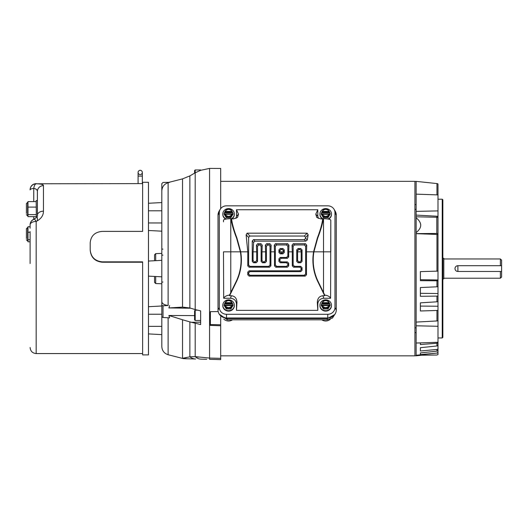 <?xml version="1.0" encoding="UTF-8"?>
<svg xmlns="http://www.w3.org/2000/svg" width="528" height="528" viewBox="0 0 528 528"><rect width="100%" height="100%" fill="white"/><g stroke="black" fill="none" stroke-linecap="round" stroke-linejoin="round"><path stroke-width="0.79" d="M500.386 265.703L500.386 258.958L443.817 258.958M457.875 271.478C456.119 271.313 455.156 270.349 454.984 268.594C455.156 266.831 456.119 265.874 457.875 265.703A2.891 2.891 0 0 0 454.984 268.594A2.891 2.891 0 0 0 457.875 271.478L501.6 271.478L501.6 260.165L500.386 258.958M501.6 265.703L457.875 265.703M442.847 278.876L443.817 278.876L443.817 258.304L442.847 258.304M501.6 271.478L501.6 277.015L500.386 278.223L500.386 271.478M457.895 265.703L457.895 271.478M436.966 194.872L436.966 183.566A1.822 1.822 0 0 1 437.989 184.015L437.989 194.905L416.137 194.146L416.137 181.375L414.922 181.394M416.137 209.372L414.922 209.372M414.922 204.587L416.137 204.56M420.915 355.304L416.137 355.806L416.236 355.384M416.137 325.796L437.989 326.284L437.989 342.276L416.137 343.035L416.137 233.6L436.808 233.468L436.808 217.272L416.137 216.784L416.137 194.146M442.24 199.214L442.847 199.822L442.847 337.359L442.24 337.966L442.24 199.214L437.989 199.214M414.922 327.809L416.137 327.809M416.137 217.8C422.228 222.796 422.228 227.72 416.137 232.584L416.137 216.784M437.989 342.276L437.989 352.645L436.966 353.1L416.137 355.265L416.137 343.035M416.137 332.62L414.922 332.594M436.966 217.279L436.966 216.223L416.137 215.094M416.137 232.584L416.137 233.6M416.137 322.087L436.966 320.958L436.966 310.464L420.387 310.985L420.387 302.848L436.966 301.805L436.966 296.102L420.387 296.3L420.387 287.555L436.966 286.803L436.966 280.797L420.387 280.665L420.387 271.623L437.989 271.121L437.989 233.686L436.808 233.468M436.966 271.181L436.966 234.432L416.137 233.666M436.966 353.1L420.387 354.592L420.387 352.922L436.966 351.133L436.966 349.457L420.387 350.995L420.387 347.708L436.966 345.959L436.966 343.226L420.387 344.573L420.387 342.89L420.387 344.573M416.137 355.265L436.808 355.027L437.989 354.565L437.989 352.645M436.966 216.223L437.989 216.546L437.989 194.905M436.808 217.272L437.989 217.523L437.989 216.546M420.387 271.623L420.387 279.701L437.989 279.979L437.989 280.777L436.966 280.797M436.966 286.803L437.989 286.664L437.989 280.777M420.387 287.555L420.387 293.317L437.989 293.528L437.989 295.997L436.966 296.102M436.966 301.805L437.989 301.587L437.989 295.997M420.387 302.848L420.387 306.088L437.989 306.227L437.989 310.279L436.966 310.464M436.966 320.958L437.989 320.635L437.989 310.279M437.989 326.284L437.989 320.635M436.966 234.432L437.989 234.643M437.989 217.523L437.989 233.686M437.989 271.121L437.989 279.979M437.989 286.664L437.989 293.528M437.989 301.587L437.989 306.227M436.966 343.226L437.989 342.85M436.966 345.959L437.989 345.53M420.387 347.708L420.387 350.995M436.966 349.457L437.989 349.041M436.966 351.133L437.989 350.684M420.387 352.922L420.387 354.592M436.966 352.915L437.989 352.473M325.697 299.851A5.768 5.419 180 0 1 331.465 305.27A5.768 5.419 180 0 1 325.697 310.688A5.768 5.419 180 0 1 319.935 305.27A5.768 5.419 180 0 1 325.697 299.851M331.465 305.27L331.465 305.686A5.768 5.419 180 0 1 325.697 311.104A5.768 5.419 180 0 1 319.935 305.686L319.935 305.27M321.776 305.184L321.776 305.758L321.248 305.138M327.921 307.943L329.228 305.547C326.878 308.293 324.522 308.293 322.172 305.547L323.473 307.943L327.921 307.943L327.967 308.959L323.433 308.959L321.163 305.27M323.473 307.943L323.446 308.939M321.248 304.894L321.776 303.461L329.617 303.461L330.231 305.27L327.967 308.959M329.617 303.461L327.868 300.637L323.532 300.637L321.776 303.461M330.152 304.894L329.617 305.758L329.617 305.184M329.294 302.722L329.228 302.683C326.878 299.93 324.522 299.93 322.172 302.683L322.1 302.722M329.617 304.036L321.776 304.036M322.978 218.79A5.768 5.419 180 0 1 319.935 214.012A5.768 5.419 180 0 1 325.697 208.593A5.768 5.419 180 0 1 331.465 214.012A5.768 5.419 180 0 1 327.98 218.988M331.465 214.012L331.465 214.427A5.768 5.419 180 0 1 328.594 219.113M321.776 213.926L321.776 214.493L321.248 213.873M327.921 216.685L329.228 214.289C326.878 217.034 324.522 217.034 322.172 214.289L323.473 216.685L327.921 216.685L327.967 217.701L323.433 217.701L321.163 214.012M323.473 216.685L323.433 217.701M321.248 213.635L321.776 212.203L329.617 212.203L330.231 214.012L327.967 217.701M322.469 218.915A5.768 5.419 180 0 1 319.935 214.427L319.935 214.012M329.617 212.203L327.868 209.378L323.532 209.378L321.776 212.203M330.152 213.635L329.617 214.493L329.617 213.926M329.294 211.464L329.228 211.424C326.878 208.672 324.522 208.672 322.172 211.424L322.1 211.464M329.617 212.771L321.776 212.771M414.922 355.846L220.691 355.846L414.922 355.846L414.922 181.335L220.691 181.335M228.584 299.851A5.768 5.419 180 0 1 234.346 305.27A5.768 5.419 180 0 1 228.584 310.688A5.768 5.419 180 0 1 222.816 305.27A5.768 5.419 180 0 1 228.584 299.851M234.346 305.27L234.346 305.686A5.768 5.419 180 0 1 228.584 311.104A5.768 5.419 180 0 1 222.816 305.686L222.816 305.27M224.664 305.184L224.664 305.758L224.129 305.138M230.809 307.943L232.109 305.547C229.759 308.293 227.41 308.293 225.053 305.547L226.36 307.943L230.809 307.943L230.848 308.959L226.314 308.959L224.05 305.27M226.36 307.943L226.327 308.939M224.129 304.894L224.664 303.461L232.505 303.461L233.119 305.27L230.848 308.959M232.505 303.461L230.749 300.637L226.413 300.637L224.664 303.461M233.033 304.894L232.505 305.758L232.505 305.184M232.181 302.722L232.109 302.683C229.759 299.93 227.41 299.93 225.053 302.683L224.987 302.722M232.505 304.036L224.664 304.036M223.483 221.846L223.483 220.407C223.298 219.45 225.727 218.863 230.769 218.638L230.974 218.638C231.739 223.958 233.614 230.459 236.597 238.154L240.372 251.83A49.368 49.368 0 0 1 236.069 281.701L230.769 292.565L230.769 251.83L223.483 251.83L223.681 298.274L230.498 298.274C234.115 298.617 236.108 300.485 236.471 303.89L236.471 310.365L317.81 310.365L317.81 303.89C318.173 300.485 320.166 298.617 323.783 298.274L330.601 298.274L330.799 221.846M220.209 209.319L219.087 211.226A8.501 7.986 0 0 0 218.024 215.094L218.024 310.002A8.501 7.986 -0 0 0 226.519 317.988L327.763 317.988A8.501 7.986 -0 0 0 336.263 310.002L336.263 215.094A8.501 7.986 0 0 0 335.194 211.226L334.072 209.319A7.214 6.778 180 0 1 334.976 212.606L334.976 307.514A7.214 6.778 180 0 1 327.763 314.292L226.519 314.292A7.214 6.778 180 0 1 219.305 307.514L219.305 212.606A7.214 6.778 180 0 1 220.209 209.319A7.214 6.778 180 0 1 226.519 205.828L327.763 205.828A7.214 6.778 180 0 1 334.072 209.319M318.272 218.414L317.81 216.223L317.81 209.748L236.471 209.748L236.471 216.223L236.009 218.414M236.471 209.748L238.504 214.196L237.554 217.391L233.422 218.915L230.974 218.638M231.574 218.915C232.228 224.044 234.01 230.406 236.92 238.003L240.702 251.83L247.784 251.83L246.134 234.868L247.091 233.185L307.19 233.185L308.147 234.868L307.289 239.963L305.818 241.131L255.044 241.131L253.585 242.319L253.084 251.83L256.687 251.83L256.443 245.17L257.644 243.731L261.03 243.731L262.231 245.17L261.987 251.83L265.591 251.83L265.346 245.17L266.548 243.731L269.933 243.731L271.135 245.17L270.89 251.83L274.494 251.83L274.243 245.17L275.451 243.731L287.734 243.731L288.941 245.17L288.691 251.83L292.294 251.83L292.05 245.17L293.251 243.731L305.54 243.731L306.742 245.17L306.497 251.83L313.579 251.83L317.361 238.003C320.272 230.406 322.054 224.044 322.707 218.915L320.859 218.915L316.734 217.391L315.784 214.196L317.81 209.748M323.512 218.638L323.512 251.83L330.799 251.83L330.799 220.407C330.99 219.457 328.561 218.863 323.512 218.638L322.707 218.915M323.512 292.565L318.212 281.701A49.368 49.368 0 0 1 313.909 251.83L323.512 251.83L323.512 292.565L324.713 295.086C327.776 295.475 329.736 296.531 330.601 298.274M317.81 310.365L317.335 302.531C317.453 298.412 319.308 296.149 322.905 295.733L324.694 295.733L324.713 295.086M274.494 251.83L274.494 265.881L275.814 267.201L287.371 267.201L288.691 265.881L288.691 263.221L287.371 261.901L281.114 261.901L279.794 260.581L279.794 259.618L281.114 258.298L287.371 258.298L288.691 256.978L288.691 251.83M247.784 251.83L247.784 265.881L249.104 267.201L269.57 267.201L270.89 265.881L270.89 251.83M236.471 310.365L236.947 302.531C236.828 298.412 234.973 296.149 231.376 295.733L229.588 295.733L236.359 281.84A49.698 49.698 0 0 0 240.702 251.83M313.579 251.83A49.698 49.698 0 0 0 317.922 281.84L324.694 295.733M292.294 251.83L292.294 265.881L293.614 267.201L299.878 267.201L301.198 268.521L301.198 269.485L299.878 270.805L249.104 270.805L247.784 272.125L247.784 274.784L249.104 276.104L305.177 276.104L306.497 274.784L306.497 251.83M223.681 298.274C224.545 296.531 226.505 295.475 229.568 295.086L229.588 295.733M229.568 295.086L230.769 292.565M253.585 242.319L252.232 240.966L252.232 261.433L253.552 262.753L256.212 262.753L257.539 261.433L257.539 246.266L258.859 244.946L259.816 244.946L261.136 246.266L261.136 261.433L262.456 262.753L265.115 262.753L266.435 261.433L266.435 246.266L267.755 244.946L268.719 244.946L270.039 246.266L270.039 265.03L268.719 266.35L249.955 266.35L248.635 265.03L248.635 237.362L249.955 236.042L304.326 236.042L305.646 237.362L305.646 238.326L304.326 239.646L253.552 239.646L255.044 241.131M313.909 251.83L317.684 238.154C320.668 230.459 322.542 223.958 323.308 218.638M299.878 267.201L300.729 266.35L294.466 266.35L293.146 265.03L293.146 246.266L294.466 244.946L304.326 244.946L305.646 246.266L305.646 273.933L304.326 275.253L249.955 275.253L248.635 273.933L248.635 272.969L249.955 271.649L300.729 271.649L299.878 270.805M281.114 261.901L280.262 262.753L286.526 262.753L287.846 264.073L287.846 265.03L286.526 266.35L276.659 266.35L275.339 265.03L275.339 246.266L276.659 244.946L286.526 244.946L287.846 246.266L287.846 256.126L286.526 257.446L280.262 257.446L281.114 258.298M265.591 251.83L265.591 260.581L264.271 261.901L263.307 261.901L261.987 260.581L261.987 251.83M256.687 251.83L256.687 260.581L255.367 261.901L254.404 261.901L253.084 260.581L253.084 251.83M252.232 240.966L253.552 239.646M280.262 262.753L278.942 261.433L278.942 258.773L280.262 257.446M300.729 266.35L302.049 267.67L302.049 270.329L300.729 271.649M296.749 261.433L296.749 249.869L298.069 248.549L300.729 248.549L302.049 249.869L302.049 261.433L300.729 262.753L298.069 262.753L296.749 261.433L297.594 260.581L297.601 250.721L296.749 249.869M282.922 253.849L280.262 253.849L278.942 252.529L278.942 249.869L280.262 248.549L282.922 248.549L284.242 249.869L284.242 252.529L282.922 253.849L279.8 251.83L283.384 251.83L282.071 252.998M298.069 248.549L298.947 249.427L297.601 250.721M297.594 260.581L298.914 261.901L298.069 262.753M300.729 262.753L299.878 261.901L298.914 261.901M299.878 261.901L301.198 260.581L302.049 261.433M302.049 249.869L301.191 250.721L301.198 260.581M301.191 250.721L299.845 249.427L300.729 248.549M298.947 249.427L299.845 249.427M278.942 252.529L279.8 251.83M283.384 251.83L283.384 250.721L282.044 249.427L282.922 248.549M280.262 248.549L281.14 249.427L282.044 249.427M281.14 249.427L279.8 250.721L278.942 249.869M279.794 251.678L279.8 250.721M334.759 314.536L327.373 318.582L227.146 318.582L220.796 315.902M219.219 314.094L227.363 319.829L327.149 319.829L332.488 318.054L335.485 313.328M223.786 319.084A6.679 6.277 0 0 0 232.465 319.829M321.816 319.829A6.679 6.277 0 0 0 330.317 319.249M226.301 218.988A5.768 5.419 180 0 1 222.816 214.012A5.768 5.419 180 0 1 228.584 208.593A5.768 5.419 180 0 1 234.346 214.012A5.768 5.419 180 0 1 231.304 218.79M234.346 214.012L234.346 214.427A5.768 5.419 180 0 1 231.812 218.915M224.664 213.926L224.664 214.493L224.129 213.873M230.809 216.685L232.109 214.289C229.759 217.034 227.41 217.034 225.053 214.289L226.36 216.685L230.809 216.685L230.848 217.701L226.314 217.701L224.05 214.012M226.36 216.685L226.314 217.701M224.129 213.635L224.664 212.203L232.505 212.203L233.119 214.012L230.848 217.701M225.687 219.113A5.768 5.419 180 0 1 222.816 214.427L222.816 214.012M232.505 212.203L230.749 209.378L226.413 209.378L224.664 212.203M233.033 213.635L232.505 214.493L232.505 213.926M232.181 211.464L232.109 211.424C229.759 208.672 227.41 208.672 225.053 211.424L224.987 211.464M232.505 212.771L224.664 212.771M189.836 356.842L195.202 356.631L209.583 358.063L209.583 168.412L200.66 170.313L200.66 169.957L195.202 169.957L195.202 172.801L189.869 175.897L193.301 173.903M195.202 169.957L194.594 170.564L194.594 173.151M200.66 170.313L195.202 172.801L195.202 309.573L200.66 310.893L200.66 324.562L189.869 321.902L189.869 356.829L195.202 356.631L198.185 357.126M190.766 308.22L168.894 307.936L182.549 307.131L189.869 307.976L195.202 309.573M161.819 190.938C162.063 186.78 164.162 184.048 168.115 182.734L169.613 182.332L163.007 182.45L161.819 183.665L161.819 316.833L163.007 317.5L169.613 317.856L168.894 315.487L194.594 315.605M154.532 276.448L148.46 276.131L154.532 276.448L154.532 282.335L155.701 283.549L161.819 283.767M220.691 208.606L220.691 168.458L209.583 168.412M148.46 276.131L161.819 276.83L148.46 276.131M155.701 260.674L155.701 253.631L154.532 254.839L154.532 260.733L148.46 261.05L161.819 260.35M161.819 313.196L161.819 346.526L161.819 313.196M168.115 182.734L168.115 305.455C164.168 304.979 162.063 303.706 161.819 301.633M168.115 305.455L163.007 305.824L161.819 305.27M168.894 307.936L169.613 305.58M182.549 307.131L182.549 178.873L168.894 182.345M195.617 358.994L185.374 358.73L195.617 358.994A12.137 10.527 91.5 0 1 189.869 356.829L182.549 358.274L182.549 319.763L168.894 315.487M182.549 178.873L189.869 175.897L189.869 307.976M184.206 358.05L185.737 357.786M186.146 357.707L186.509 357.634M185.374 358.73C183.275 358.67 183.275 358.67 185.374 358.73A12.137 11.451 91.5 0 1 182.549 358.274M182.549 319.763L189.869 321.902M195.202 323.4L195.202 356.631A12.137 9.827 91.5 0 0 200.95 359.132L206.732 359.284L200.95 359.132M209.576 359.337L220.691 359.608L209.576 359.337L209.583 358.063L220.691 358.36L220.691 325.769L210.375 325.406L210.375 311.659L218.189 311.573M210.375 311.659L210.375 324.548L220.691 324.773L220.691 325.769M220.691 359.608L220.691 358.36M220.691 324.773L220.691 316.78M26.4 230.347C26.4 228.274 26.4 228.274 26.4 230.347L26.4 238.57M26.4 205.207C26.4 203.141 26.4 203.141 26.4 205.207L26.4 213.437M142.633 262.225L102.333 262.225C94.961 261.446 90.908 257.42 90.196 250.133L90.196 243.098M142.633 183.612L36.175 183.79C41.026 183.883 43.454 184.496 43.454 185.625A6.072 5.927 180 0 0 37.389 191.552L37.389 215.299C37.924 216.157 36.795 217.437 33.997 219.146L33.997 219.146C31.528 220.235 30.235 222.123 30.103 224.816L30.103 228.235M43.454 185.625L43.454 211.193C43.441 215.556 41.012 218.968 36.175 221.45L36.175 353.569C32.485 353.206 30.466 351.186 30.103 347.497M90.196 249.79L90.196 242.755C90.915 235.778 94.961 231.99 102.333 231.383L142.633 231.383L142.633 182.279L148.46 182.279L148.46 354.902L142.633 354.902L142.633 261.868L102.333 261.868C94.941 261.083 90.895 257.057 90.196 249.79L90.196 250.133M37.389 200.62L36.175 200.62L36.333 217.615M140.21 170.32A2.125 2.125 0 0 1 142.329 172.445A2.125 2.125 0 0 1 140.21 174.57A2.125 2.125 0 0 1 138.085 172.445A2.125 2.125 0 0 1 140.21 170.32M26.4 204.805L26.4 203.59L27.614 202.376L27.614 215.86L26.4 214.652M26.4 229.937L26.4 228.723L27.614 227.509L27.614 240.999L26.4 239.785M36.175 216.638L27.977 216.638L27.977 201.597L36.175 201.597M30.103 241.778L27.977 241.778L27.977 226.736L30.103 226.736M36.175 214.625L27.977 214.625M27.977 207.101L36.175 207.101M30.103 239.758L27.977 239.758M27.977 232.241L30.103 232.241M30.103 231.594L30.103 263.505M36.175 183.612C32.485 183.975 30.466 185.995 30.103 189.684L30.103 189.849A6.072 1.571 0 0 1 33.746 188.41C36.135 188.806 37.349 189.849 37.389 191.552M37.389 220.869L37.389 217.615M30.103 189.684L30.103 189.849A6.072 6.059 0 0 1 36.175 183.79C34.973 184.133 34.168 185.671 33.746 188.41L33.746 201.597M33.746 219.443C34.168 218.711 34.973 219.384 36.175 221.45A6.072 3.366 180 0 0 30.103 224.816A6.072 5.861 0 0 1 33.746 219.443M43.454 205.927L43.454 211.193A6.072 4.099 180 0 0 37.389 215.299M195.202 320.489L195.202 310.167L194.594 310.774L194.594 319.882L195.202 320.489L200.66 320.489L200.66 310.893M416.137 211.385L437.989 210.896M321.248 305.25L323.473 308.867L327.921 308.867L330.152 305.25M322.172 302.683L329.228 302.683M329.228 305.547L322.172 305.547M329.538 305.184L321.862 305.184M321.248 213.985L323.473 217.609L327.921 217.609L330.152 213.985M322.172 211.424L329.228 211.424M329.228 214.289L322.172 214.289M329.538 213.926L321.862 213.926M224.129 305.25L226.36 308.867L230.809 308.867L233.033 305.25M225.053 302.683L232.109 302.683M232.109 305.547L225.053 305.547M232.426 305.184L224.743 305.184M240.372 251.83L230.769 251.83L230.769 218.638M334.976 212.606L336.263 215.094M334.976 307.514L336.263 310.002M327.763 314.292L327.763 317.988M226.519 314.292L226.519 317.988M219.305 307.514L218.024 310.002M219.305 212.606L218.024 215.094M236.471 216.223L238.504 214.196M317.81 216.223L315.784 214.196M323.783 298.274L322.905 295.733M317.81 303.89L317.335 302.531M236.471 303.89L236.947 302.531M230.498 298.274L231.376 295.733M304.326 239.646L305.818 241.131M307.289 239.963L305.646 238.326M308.147 234.868L305.646 237.362M307.19 233.185L304.326 236.042M247.091 233.185L249.955 236.042M246.134 234.868L248.635 237.362M247.784 265.881L248.635 265.03M306.742 245.17L305.646 246.266M305.646 273.933L306.497 274.784M305.54 243.731L304.326 244.946M293.251 243.731L294.466 244.946M292.05 245.17L293.146 246.266M292.294 265.881L293.146 265.03M288.941 245.17L287.846 246.266M287.846 256.126L288.691 256.978M287.734 243.731L286.526 244.946M275.451 243.731L276.659 244.946M274.243 245.17L275.339 246.266M274.494 265.881L275.339 265.03M271.135 245.17L270.039 246.266M270.039 265.03L270.89 265.881M269.933 243.731L268.719 244.946M266.548 243.731L267.755 244.946M265.346 245.17L266.435 246.266M265.591 260.581L266.435 261.433M262.231 245.17L261.136 246.266M261.136 261.433L261.987 260.581M261.03 243.731L259.816 244.946M257.644 243.731L258.859 244.946M256.443 245.17L257.539 246.266M256.687 260.581L257.539 261.433M252.232 261.433L253.084 260.581M278.942 261.433L279.794 260.581M286.526 262.753L287.371 261.901M287.846 264.073L288.691 263.221M287.846 265.03L288.691 265.881M286.526 266.35L287.371 267.201M276.659 266.35L275.814 267.201M268.719 266.35L269.57 267.201M249.955 266.35L249.104 267.201M304.326 275.253L305.177 276.104M249.955 275.253L249.104 276.104M248.635 273.933L247.784 274.784M248.635 272.969L247.784 272.125M249.955 271.649L249.104 270.805M301.198 269.485L302.049 270.329M302.049 267.67L301.198 268.521M294.466 266.35L293.614 267.201M286.526 257.446L287.371 258.298M279.794 259.618L278.942 258.773M265.115 262.753L264.271 261.901M263.307 261.901L262.456 262.753M256.212 262.753L255.367 261.901M254.404 261.901L253.552 262.753M281.114 252.998L280.262 253.849M283.391 251.678L284.242 252.529M284.242 249.869L283.384 250.721M297.594 251.83L301.198 251.83M227.363 319.829L227.146 318.582M327.149 319.829L327.373 318.582M224.129 213.985L226.36 217.609L230.809 217.609L233.033 213.985M225.053 211.424L232.109 211.424M232.109 214.289L225.053 214.289M232.426 213.926L224.743 213.926M155.701 276.507L155.701 283.549M162.921 282.011L161.819 282.223M162.921 255.169L161.819 254.958M162.921 249.137A1.214 0.389 0 0 1 161.819 248.747M161.819 326.377L148.46 326.377M148.46 314.233L161.819 314.233M148.46 222.948L161.819 222.948M148.46 210.804L161.819 210.804M168.115 317.77L168.115 354.737C164.168 353.417 162.07 350.678 161.819 346.526M163.007 305.824L163.007 317.5M200.66 322.159L191.215 322.304M142.329 172.445L142.329 176.088L138.085 176.088L138.085 183.612M33.746 219.252L33.746 216.638M102.333 262.225L102.333 261.868M500.386 278.223L443.817 278.223M414.922 355.786L416.137 355.806M436.966 183.566L416.137 181.375M442.24 337.966L437.989 337.966M323.017 307.006L322.813 306.022M329.597 305.144L321.796 305.144M329.597 213.886L321.796 213.886M231.475 306.022L231.264 307.006M225.905 307.006L225.694 306.022M232.485 305.144L224.684 305.144M225.905 215.747L225.694 214.757M232.485 213.886L224.684 213.886M155.701 253.631L161.819 253.414M148.46 306.695L161.819 305.996M148.46 333.914L161.819 334.613M148.46 230.485L161.819 231.185M148.46 203.267L161.819 202.567M168.115 354.737L183.658 358.684M138.085 176.088L138.085 172.445M142.329 176.088L142.329 183.612M27.614 227.509L27.977 227.509M27.614 202.376L27.977 202.376M27.614 215.86L27.977 215.86M27.614 240.999L27.977 240.999M36.175 353.569L142.633 353.569M195.202 310.167L197.34 310.167"/></g></svg>
